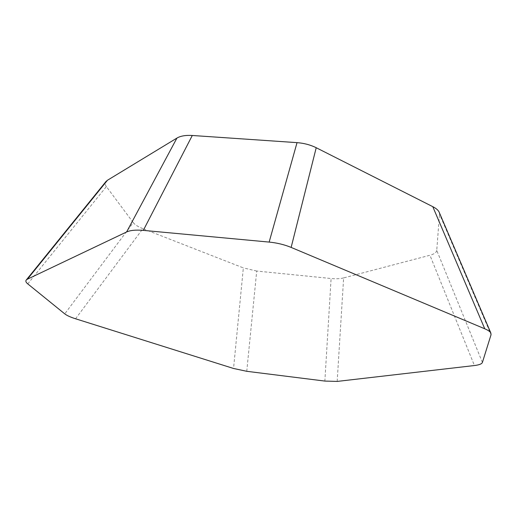 <?xml version="1.0" encoding="UTF-8"?>
<svg xmlns="http://www.w3.org/2000/svg" width="517" height="517" viewBox="0 0 517 517"><rect width="100%" height="100%" fill="white"/><g stroke="black" fill="none" stroke-linecap="round" stroke-linejoin="round"><path stroke-width="0.39" stroke-dasharray="2.58 1.94" d="M75.566 318.782L142.899 228.669L243.345 267.896L233.542 368.472M337.168 381.417L343.631 277.92L429.944 255.256L474.419 365.538M439.314 212.558L439.534 214.18L491.06 334.693M482.4 362.443L436.736 250.364L439.534 214.18M436.736 250.364C436.471 252.47 434.202 254.105 429.944 255.256M343.631 277.92C340.173 278.786 335.998 278.986 331.1 278.514L324.857 381.074M246.758 371.303L256.716 271.05L331.1 278.514M256.716 271.05L243.345 267.896M142.899 228.669C138.142 226.789 134.931 224.785 133.263 222.646L64.754 313.871M27.776 283.891L106.373 186.592L133.263 222.646M106.373 186.592C105.029 184.769 104.848 183.134 105.83 181.7"/><path stroke-width="0.78" d="M126.607 231.978L176.924 138.078L107.465 180.252L27.414 279.186L26.341 279.917C25.378 280.99 25.856 282.314 27.776 283.891L64.754 313.871C66.867 315.525 70.467 317.16 75.566 318.782L233.542 368.472L246.758 371.303L324.857 381.074L337.168 381.417L474.419 365.538C479.162 364.963 481.818 363.936 482.4 362.443L491.06 334.693L490.827 332.967C490.038 331.565 488.016 330.169 484.759 328.786L291.142 247.417C284.44 244.651 277.112 242.874 269.157 242.085L143.312 230.382C135.913 229.742 130.342 230.278 126.607 231.978L27.414 279.186M484.759 328.786L432.781 206.664L316.217 147.726L291.142 247.417M432.781 206.664C435.98 208.293 438.054 210.031 439.017 211.867L439.314 212.558M105.83 181.7L107.465 180.252M176.924 138.078C180.556 135.952 185.674 135.086 192.285 135.48L143.312 230.382M269.157 242.085L297.036 142.64L192.285 135.48M297.036 142.64C304.054 143.177 310.446 144.87 316.217 147.726M490.827 332.967L439.017 211.867M106.147 181.312L26.341 279.917"/></g></svg>
